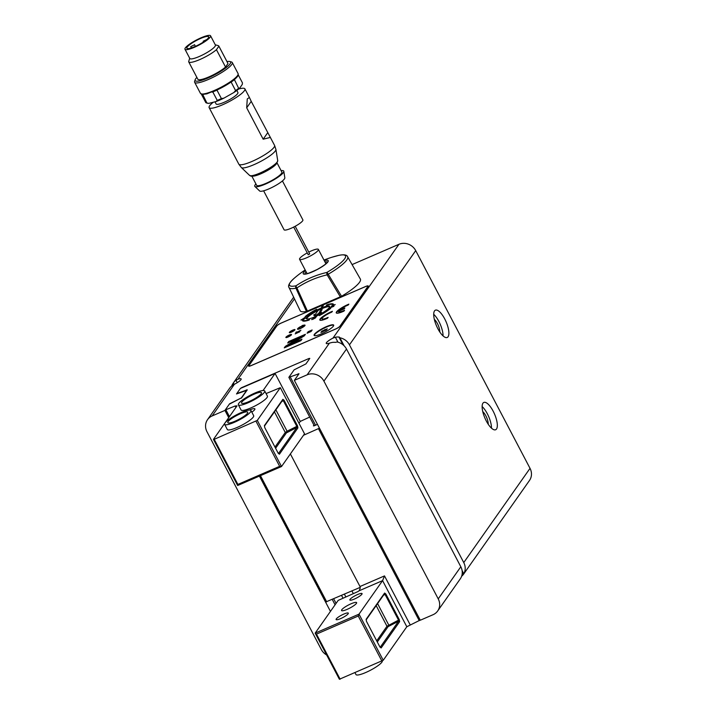 <?xml version="1.0" encoding="UTF-8"?>
<svg xmlns="http://www.w3.org/2000/svg" width="715" height="715" viewBox="0 0 715 715"><rect width="100%" height="100%" fill="white"/><g stroke="black" fill="none" stroke-linecap="round" stroke-linejoin="round"><path stroke-width="1.07" d="M229.801 388.013L229.533 388.477M229.631 388.254A12.754 11.681 35.1 0 1 229.712 388.129A12.754 11.681 35.1 0 1 232.259 385.564L234.431 384.259A8.079 1.582 -27.7 0 0 241.152 378.941A8.079 1.582 -27.7 0 0 237.97 379.227L235.986 380.264A12.754 11.681 -144.9 0 0 233.447 382.829A12.754 11.681 -144.9 0 0 233.358 382.945L234.136 384.411M233.358 382.945L232.482 384.286A12.754 11.681 -144.9 0 0 231.714 385.984M307.146 374.821L329.427 343.137L331.644 342.548A12.754 11.681 35.1 0 1 335.594 342.378L336.962 341.976A12.754 11.681 35.1 0 1 346.498 349.036L460.818 566.772A12.754 11.681 35.1 0 1 460.853 577.952L459.977 579.293A12.754 11.681 35.1 0 1 459.888 579.409L437.696 610.959A12.754 11.681 -144.9 0 0 438.232 598.875L323.922 381.149A12.754 11.681 -144.9 0 0 307.146 374.821L294.357 380.353L298.986 373.766L288.86 377.332L294.133 369.834L305.922 363.908L309.792 358.412L309.032 358.465L241.67 387.628L240.365 388.468L236.504 393.956L246.63 390.399L241.357 397.898L229.56 403.823L224.93 410.41L212.141 415.942A12.754 11.681 -144.9 0 0 207.52 419.678A12.754 11.681 -144.9 0 0 206.993 431.762L321.303 649.488A12.754 11.681 -144.9 0 0 326.657 655.003M329.427 343.137A8.079 1.582 152.3 0 1 326.246 343.423A8.079 1.582 152.3 0 1 332.967 338.106L398.943 244.298L352.084 264.586M339.133 337.355L339.911 337.784L339.321 337.078A12.754 11.681 -144.9 0 0 335.38 337.239L332.967 338.106M462.087 570.499L463.803 573.761A12.754 11.681 -144.9 0 0 463.758 562.58L530.029 468.352L415.719 250.625A12.754 11.681 -144.9 0 0 398.943 244.298M462.239 571.848L463.704 573.984A12.754 11.681 -144.9 0 1 463.624 574.109A12.754 11.681 -144.9 0 1 463.535 574.225M461.622 576.245A12.754 11.681 -144.9 0 0 463.472 574.315L462.248 571.982M463.624 574.109L529.502 480.435A12.754 11.681 -144.9 0 0 530.029 468.352M305.171 269.966A106.267 106.267 0 0 0 294.196 278.278C289.396 282.684 287.68 285.794 289.057 287.6L300.157 310.712A34.007 6.676 -27.7 0 0 306.467 311.472L295.947 288.19A2.127 1.716 78.2 0 1 296.064 285.777A103.032 94.362 35.1 0 1 326.88 272.433A2.127 0.492 59.6 0 1 328.221 274.22L341.547 296.287A34.007 6.676 -27.7 0 0 360.378 279.091L347.651 256.828C347.007 254.835 344.112 254.334 338.964 255.327L338.964 255.327A2.127 2.127 0 0 0 338.919 255.335A103.032 94.362 -144.9 0 0 332.144 257.177L332.144 257.177A106.267 106.267 0 0 0 323.984 260.081M341.547 296.287L306.467 311.472M248.731 365.74L276.759 325.879A4.04 0.795 152.3 0 1 281.165 323.055L365.571 286.518A4.04 0.795 152.3 0 1 368.207 285.964A4.04 0.795 152.3 0 1 368.109 286.34L340.072 326.192A4.04 0.795 152.3 0 1 335.675 329.025L251.269 365.562A4.04 0.795 152.3 0 1 248.623 366.107A4.04 0.795 152.3 0 1 248.731 365.74L248.99 366.241M340.349 296.904L327.13 274.855A100.976 92.476 -144.9 0 0 296.922 287.931L307.468 311.132M347.651 256.828A33.096 6.498 -27.7 0 1 328.221 274.22L327.13 274.855A2.127 0.661 -103.1 0 1 326.88 272.433A31.603 6.203 -27.7 0 0 338.901 255.335A2.127 0.661 -103.1 0 1 338.919 255.335A2.127 1.716 -101.8 0 1 338.964 255.327M332.269 599.456L335.085 604.81M224.93 410.41L228.737 417.649M259.42 476.092L330.455 611.397M333.699 598.839L336.086 603.38M341.564 595.434L342.95 598.071M241.357 397.898L229.283 404.216L225.207 410.017L235.137 405.986L237.023 405.861L213.454 439.376L214.205 439.323L257.302 420.393L280.307 387.682L266.069 393.572M344.416 594.192L345.801 596.828M351.923 590.948L353.308 593.584M309.032 358.465L309.336 359.055M288.86 377.332L314.278 425.756M290.37 377.225L315.556 425.202M298.235 373.82L298.539 374.41M294.357 380.353L420.295 620.227L433.084 614.694A12.754 11.681 -144.9 0 0 437.696 610.959M344.112 345.792L339.911 337.784A12.754 11.681 -144.9 0 1 349.447 344.853L463.758 562.58M434.327 319.355A8.5 2.976 -113.4 0 1 439.788 331.975M433.692 314.287A14.881 5.211 -113.4 0 1 443.05 335.898M448.073 336.747A14.881 5.211 -113.4 0 1 447.206 337.48A14.881 5.211 -113.4 0 1 436.516 325.897A14.881 5.211 -113.4 0 1 435.381 310.176A14.881 5.211 -113.4 0 1 445.427 320.329A14.881 5.211 -113.4 0 1 448.073 336.747M482.759 411.617A8.5 2.976 -113.4 0 1 488.22 424.236M482.133 406.549A14.881 5.211 -113.4 0 1 491.482 428.16M496.514 429.009A14.881 5.211 -113.4 0 1 495.647 429.742A14.881 5.211 -113.4 0 1 484.949 418.159A14.881 5.211 -113.4 0 1 483.823 402.438A14.881 5.211 -113.4 0 1 493.868 412.591A14.881 5.211 -113.4 0 1 496.514 429.009M249.598 175.425C251.349 175.121 247.381 179.054 264.961 171.144C270.86 168.016 274.864 165.21 276.964 162.716L277.724 160.652A15.918 3.128 -27.7 0 1 265.015 170.626A15.918 3.128 -27.7 0 1 249.598 175.425L241.357 167.533L238.828 164.173L209.138 107.634A20.19 3.968 -27.7 0 0 228.863 101.753A20.19 3.968 -27.7 0 0 244.896 88.857A20.19 3.968 -27.7 0 0 238.667 89.035M251.233 101.369L249.428 97.49L247.265 98.92L246.693 107.822L251.233 101.369L274.578 145.404A20.19 3.968 -27.7 0 1 274.587 145.404A20.19 3.968 -27.7 0 1 258.535 158.301A20.19 3.968 -27.7 0 1 238.828 164.173M270.395 137.432L263.165 139.193L246.693 107.822M225.538 67.04L227.987 63.555L218.879 46.207L216.43 49.693L225.538 67.04A16.999 3.343 -27.7 0 1 209.298 76.737A16.999 3.343 -27.7 0 1 197.823 79.213A16.999 3.343 -27.7 0 1 197.76 79.061M184.971 49.237L189.815 58.469A14.452 2.842 -27.7 0 0 203.623 54.42A14.452 2.842 -27.7 0 0 215.447 45.152A14.452 2.842 -27.7 0 0 215.403 45.027L210.559 35.804A14.452 2.842 -27.7 0 0 198.788 38.833A14.452 2.842 -27.7 0 0 185.337 47.896A14.452 2.842 -27.7 0 0 184.971 49.237A14.452 2.842 -27.7 0 0 199.083 45.036A14.452 2.842 -27.7 0 0 210.559 35.804M218.879 46.207A16.999 3.343 -27.7 0 0 218.826 46.055A16.999 3.343 -27.7 0 0 218.209 45.626L215.269 44.777M189.681 58.21L188.662 61.713A16.999 3.343 -27.7 0 0 188.715 61.865A16.999 3.343 -27.7 0 0 200.191 59.39A16.999 3.343 -27.7 0 0 216.43 49.693M227.987 63.555A16.999 3.343 -27.7 0 0 227.933 63.403L218.826 46.055M196.866 77.39A19.975 3.924 -27.7 0 0 195.704 78.739A19.975 3.924 -27.7 0 0 195.177 79.714A19.975 3.924 -27.7 0 0 214.697 74.78A19.975 3.924 -27.7 0 0 229.837 61.508A19.975 3.924 -27.7 0 0 226.977 61.579M195.177 79.714L194.632 81.349A21.253 4.174 -27.7 0 0 194.641 82.297A21.253 4.174 -27.7 0 0 215.394 76.112A21.253 4.174 -27.7 0 0 232.277 62.536A21.253 4.174 -27.7 0 0 231.508 61.991L229.837 61.508M212.078 92.101A20.404 4.004 -27.7 0 0 217.95 89.554A20.404 4.004 -27.7 0 0 230.159 82.654A20.404 4.004 -27.7 0 0 234.457 79.436M239.614 88.222A19.975 3.924 -27.7 0 1 233.85 92.521L235.593 90.582A20.833 4.093 -27.7 0 0 238.649 88.302L239.614 88.222L242.278 84.433L242.456 82.886L238.238 74.843M206.429 102.924A20.833 4.093 -27.7 0 0 206.885 103.014L208.825 103.362A19.975 3.924 -27.7 0 1 207.538 103.246L206.429 102.924A20.833 4.093 -27.7 0 1 205.768 102.531L201.389 94.192M208.825 103.362L216.082 101.539L217.253 100.404L212.793 91.922L212.248 92.056M202.703 94.452L206.885 103.014M235.593 90.582L231.142 82.091L230.391 82.52M217.735 89.679L216.967 90.117L221.418 98.599L223.938 98.134L233.85 92.521M187.169 47.11A12.325 2.422 -27.7 0 0 186.847 48.254A12.325 2.422 -27.7 0 0 198.886 44.661A12.325 2.422 -27.7 0 0 208.682 36.787A12.325 2.422 -27.7 0 0 198.636 39.37A12.325 2.422 -27.7 0 0 187.169 47.11M213.276 102.245A20.19 3.968 -27.7 0 0 209.665 105.757A20.19 3.968 -27.7 0 0 209.138 107.634M216.082 101.539A19.975 3.924 -27.7 0 0 223.938 98.134M206.841 39.513L203.167 41.247L206.126 40.103M194.453 44.839L190.744 46.618L194.453 44.839M201.55 43.186L199.396 44.393M194.784 46.627L191.397 47.914L190.744 46.618M234.377 79.553L238.649 88.302M217.253 100.404A20.833 4.093 -27.7 0 0 221.418 98.599M212.793 91.922A20.833 4.093 -27.7 0 0 216.967 90.117M201.55 94.255A20.833 4.093 -27.7 0 0 202.425 94.523M231.142 82.091A20.833 4.093 -27.7 0 0 234.198 79.812M307.253 252.904A10.627 2.082 -27.7 0 0 299.844 258.303A10.627 2.082 -27.7 0 0 299.567 259.286A10.627 2.082 -27.7 0 0 309.944 256.193A10.627 2.082 -27.7 0 0 318.381 249.41A10.627 2.082 -27.7 0 0 308.764 252.109M308.245 254.665L309.729 253.95L295.197 226.271M263.62 190.816L284.07 229.765A10.627 2.082 -27.7 0 0 294.446 226.673A10.627 2.082 -27.7 0 0 302.883 219.889L282.434 180.94M255.916 183.916A16.365 3.218 -27.7 0 0 255.192 184.783A16.365 3.218 -27.7 0 0 254.898 186.472L259.67 191.003A14.237 2.797 -27.7 0 0 273.461 186.704A14.237 2.797 -27.7 0 0 284.829 177.794L283.81 171.296A16.365 3.218 -27.7 0 0 281.129 170.671M254.898 186.472A16.365 3.218 -27.7 0 0 270.753 181.538A16.365 3.218 -27.7 0 0 283.81 171.296M251.743 175.962L256.649 185.319A14.237 2.797 -27.7 0 0 270.556 181.172A14.237 2.797 -27.7 0 0 281.862 172.074L276.955 162.725M214.974 101.816L216.109 103.979A12.325 2.422 -27.7 0 0 228.148 100.386A12.325 2.422 -27.7 0 0 237.934 92.512L236.853 90.448M365.151 286.742L281.478 322.966A4.254 0.831 -27.7 0 0 276.839 325.942L249.008 365.517A4.254 0.831 -27.7 0 0 248.9 365.91A4.254 0.831 -27.7 0 0 251.68 365.329L335.353 329.115A4.254 0.831 -27.7 0 0 339.991 326.129L367.823 286.554A4.254 0.831 -27.7 0 0 367.939 286.161A4.254 0.831 -27.7 0 0 365.151 286.742M326.71 329.579L321.741 332.189M320.919 332.404L326.397 330.026L327.247 328.82L321.768 331.188L320.919 332.404M303.625 319.23L304.295 317.898L301.837 319.739M333.726 325.307A11.056 2.172 -27.7 0 0 323.073 328.685A11.056 2.172 -27.7 0 0 314.243 335.541M348.402 304.787A10.627 2.082 -27.7 0 0 336.416 313.045M338.526 311.695A8.079 1.582 -27.7 0 0 344.55 310.265L343.96 311.105A10.627 2.082 -27.7 0 1 336.264 312.884A10.627 2.082 -27.7 0 1 348.857 304.143L348.259 304.992A8.079 1.582 -27.7 0 0 339.116 310.489L344.88 307.995L344.281 308.835L338.526 311.329A8.079 1.582 -27.7 0 0 338.526 311.695L338.722 312.071A8.079 1.582 -27.7 0 0 344.085 310.927M344.416 308.648L339.116 310.489M291.443 334.817A3.191 0.626 -27.7 0 0 291.523 334.522A3.191 0.626 -27.7 0 0 288.404 335.451A3.191 0.626 -27.7 0 0 285.875 337.489A3.191 0.626 -27.7 0 0 288.476 336.819A3.191 0.626 -27.7 0 0 291.443 334.817M294.875 329.937A3.191 0.626 -27.7 0 0 294.955 329.633A3.191 0.626 -27.7 0 0 291.845 330.562A3.191 0.626 -27.7 0 0 289.316 332.6A3.191 0.626 -27.7 0 0 291.908 331.93A3.191 0.626 -27.7 0 0 294.875 329.937M300.952 319.936L303.75 319.346L305.519 317.961L304.376 318.452L305.225 317.245L301.033 320.088M316.611 309.282A17.535 3.441 -27.7 0 0 305.18 316.62L305.957 316.37A16.472 3.235 -27.7 0 1 316.691 309.479L316.611 309.282M303.357 320.07L302.418 320.561A17.535 3.441 -27.7 0 0 302.445 320.615A17.535 3.441 -27.7 0 0 309.005 320.106L309.541 319.641A16.472 3.235 -27.7 0 1 303.383 320.123A16.472 3.235 -27.7 0 1 303.357 320.07M300.434 326.916L300.711 326.523A4.254 0.831 -27.7 0 0 297.503 329.141A4.254 0.831 -27.7 0 0 301.659 327.908A4.254 0.831 -27.7 0 0 305.037 325.191A4.254 0.831 -27.7 0 0 303.634 325.254L303.357 325.647A3.191 0.626 -27.7 0 1 304.09 325.683A3.191 0.626 -27.7 0 1 301.56 327.72A3.191 0.626 -27.7 0 1 298.45 328.65A3.191 0.626 -27.7 0 1 300.434 326.916M297.976 338.561L285.33 346.373L284.275 347.874L300.917 340.671L301.971 339.169L291.693 343.62L304.34 335.809L305.394 334.307L288.753 341.511L287.698 343.012L297.976 338.561L298.361 339.303L285.58 347.311M296.591 331.903L295.769 332.43L297.19 332.332L295.197 333.878L299.898 331.671L298.477 331.769L300.935 330.196L296.627 332.368M319.56 309.827L320.642 308.29A13.174 2.583 -27.7 0 0 306.297 318.586A13.174 2.583 -27.7 0 0 319.167 314.752A13.174 2.583 -27.7 0 0 329.633 306.333A13.174 2.583 -27.7 0 0 321.375 307.977L320.293 309.515L321.759 308.88L319.212 312.491L321.044 311.704L316.003 315.252L313.733 314.868L315.556 314.073L318.104 310.462L319.56 309.827M302.043 325.62L301.301 326.666L302.222 326.272L302.954 325.227L301.953 326.38M312.723 318.104L315.735 316.986L313.885 318.032L315.109 317.71L314.707 318.282L311.624 319.578L312.848 319.292L315.494 317.898L315.833 317.406L315.19 317.531L316.548 316.513L312.777 318.202M321.723 306.44L322.376 306.19L321.16 307.924L321.839 307.629L323.314 305.537L321.795 306.583M326.925 304.822L326.38 305.287A16.472 3.235 -27.7 0 1 332.546 304.805A16.472 3.235 -27.7 0 1 332.573 304.849L333.512 304.358A17.535 3.441 -27.7 0 0 333.494 304.313A17.535 3.441 -27.7 0 0 326.925 304.822L327.059 305.073M312.133 329.981L308.147 331.706L307.075 333.235L311.061 331.51L312.133 329.981M331.823 312.106L332.412 311.266A10.627 2.082 -27.7 0 0 319.828 319.998A10.627 2.082 -27.7 0 0 327.515 318.22L328.114 317.38A8.079 1.582 -27.7 0 1 322.045 318.827A8.079 1.582 -27.7 0 1 331.823 312.106M329.946 307.852L333.896 306.297L330.857 307.459L335.201 304.554L331.268 306.19L334.28 305.073L330.008 307.977M333.387 326.129A11.056 2.172 -27.7 0 0 333.673 325.102A11.056 2.172 -27.7 0 0 322.876 328.319A11.056 2.172 -27.7 0 0 314.1 335.38A11.056 2.172 -27.7 0 0 323.1 333.065A11.056 2.172 -27.7 0 0 333.387 326.129M329.964 308.558A16.472 3.235 -27.7 0 1 319.23 315.449L319.31 315.646A17.535 3.441 -27.7 0 0 330.741 308.299L330.107 308.826M333.431 304.402A17.535 3.441 -27.7 0 0 330.285 304.34M308.147 331.706L308.38 332.663M311.222 331.286L308.54 332.439M322.045 318.827L322.242 319.194A8.079 1.582 -27.7 0 0 327.64 318.05M331.957 311.901A10.627 2.082 -27.7 0 0 319.971 320.159M303.41 320.168L302.695 320.892M303.553 320.445A16.472 3.235 -27.7 0 0 303.571 320.49A16.472 3.235 -27.7 0 0 305.832 320.955M298.45 328.65L298.638 329.016A3.191 0.626 -27.7 0 0 298.807 329.106M304.268 326.237A3.191 0.626 -27.7 0 0 304.286 326.049L304.09 325.683M298.468 328.462A4.254 0.831 -27.7 0 0 297.726 329.266M305.01 325.441A4.254 0.831 -27.7 0 0 303.929 325.593M285.33 346.373L285.723 347.115M288.753 341.511L289.003 342.449M304.483 335.603L289.146 342.244M291.693 343.62L292.078 344.362L301.06 340.474M298.003 331.805L296.779 332.269M298.477 331.769L299.228 332.1M321.759 308.88L322.143 309.622L320.517 311.928M313.733 314.868L314.117 315.61L316.387 315.994L321.428 312.446L321.044 311.704M316.003 315.252L316.387 315.994M321.375 307.977L320.946 309.229M319.694 309.64A13.174 2.583 -27.7 0 0 306.646 318.872M329.678 306.789A13.174 2.583 -27.7 0 0 321.106 308.996M322.626 305.832L322.501 306.422M322.376 306.19L321.804 307.647M290.996 335.272A3.191 0.626 -27.7 0 0 286.786 337.48M294.437 330.384A3.191 0.626 -27.7 0 0 290.219 332.591M301.757 319.587L304.295 317.898M321.768 331.188L322.054 331.742M324.932 329.401L325.218 329.955M237.666 485.503L237.881 484.413L279.654 466.323L281.522 466.529L237.666 485.503L213.454 439.376M275.874 409.847L287.099 431.217L285.267 432.477L286.384 432.906L275.588 448.251M278.501 453.507L296.796 427.499L297.914 427.919L297.547 425.863L296.814 426.363L296.796 427.499L286.384 432.906M274.98 447.098L285.267 432.477L274.453 411.876M297.914 427.919L279.422 454.204L278.242 453.31L264.773 427.65L264.398 425.595L282.89 399.301L282.55 400.355L284.07 400.203L297.547 425.863M287.484 432.146L287.099 431.217L296.814 426.363L283.346 400.704L281.746 401.499M284.07 400.203L282.89 399.301M282.55 400.355L264.479 426.042M298.977 423.244L300.264 421.412L275.078 373.445L240.365 388.468L236.781 393.563L247.274 389.845L241.447 398.13M259.813 475.922L325.96 601.914L360.154 587.381M257.302 420.393L281.522 466.529L304.527 433.808L280.307 387.682M249.276 410.061A8.5 1.671 152.3 0 1 254.898 408.882A8.5 1.671 152.3 0 1 254.683 409.668A8.5 1.671 152.3 0 1 251.805 412.135M250.956 410.517L253.673 415.683A14.881 2.923 152.3 0 1 253.289 417.068A14.881 2.923 152.3 0 1 239.445 426.399A14.881 2.923 152.3 0 1 227.325 429.518L224.608 424.353A14.881 2.923 152.3 0 1 236.424 414.852A14.881 2.923 152.3 0 1 250.956 410.517A14.881 2.923 152.3 0 1 250.572 411.903A14.881 2.923 152.3 0 1 236.728 421.233A14.881 2.923 152.3 0 1 224.608 424.353M264.702 390.98L267.419 396.146A14.881 2.923 152.3 0 1 267.035 397.522A14.881 2.923 152.3 0 1 253.19 406.862A14.881 2.923 152.3 0 1 241.071 409.972L238.354 404.806A14.881 2.923 152.3 0 1 250.17 395.306A14.881 2.923 152.3 0 1 264.702 390.98A14.881 2.923 152.3 0 1 264.318 392.356A14.881 2.923 152.3 0 1 250.473 401.696A14.881 2.923 152.3 0 1 238.354 404.806M263.066 390.524L275.078 373.445M237.881 484.413L214.205 439.323M279.654 466.323L255.988 421.233M235.905 407.452L235.137 405.986M290.379 453.927L359.994 586.514L290.379 453.927M261.216 393.697A11.261 2.208 152.3 0 1 250.733 400.766A11.261 2.208 152.3 0 1 241.554 403.126A11.261 2.208 152.3 0 1 250.5 395.931A11.261 2.208 152.3 0 1 261.502 392.66A11.261 2.208 152.3 0 1 261.216 393.697M247.47 413.243A11.261 2.208 152.3 0 1 236.987 420.313A11.261 2.208 152.3 0 1 227.808 422.672A11.261 2.208 152.3 0 1 236.754 415.478A11.261 2.208 152.3 0 1 247.756 412.197A11.261 2.208 152.3 0 1 247.47 413.243M326.71 601.86L260.448 475.645M229.461 416.613L225.967 409.963M229.015 417.256L225.207 410.017M246.827 390.479L246.514 389.898M385.796 593.942L399.265 619.61L398.532 620.111L398.514 621.237L399.631 621.666L381.14 647.951L379.96 647.057L366.491 621.389L366.116 619.333L384.607 593.048L384.268 594.102L385.796 593.942L384.607 593.048M399.631 621.666L399.265 619.61M359.153 590.769L382.588 580.625L406.808 626.751L383.24 660.267L339.393 679.25L315.172 633.124L338.177 600.403L357.795 591.645L359.153 590.769L360.271 588.007L359.994 586.514L384.5 575.906L382.588 580.625L359.019 614.14L383.24 660.267M376.707 640.846L386.985 626.224L398.532 620.111L385.063 594.451L383.463 595.246M384.268 594.102L366.196 619.789M380.219 647.254L398.514 621.237L388.102 626.644L377.306 641.999M300.264 421.412L309.711 417.051M319.462 428.169L303.5 435.274M313.939 425.103L313.402 425.863L314.162 425.809L317.469 424.37M350.037 599.367A6.891 1.35 -27.7 0 0 349.858 600.01A6.891 1.35 -27.7 0 0 356.588 597.999A6.891 1.35 -27.7 0 0 362.067 593.602A6.891 1.35 -27.7 0 0 356.454 595.041A6.891 1.35 -27.7 0 0 350.037 599.367M341.779 609.743A8.5 1.671 -27.7 0 0 341.564 610.53A8.5 1.671 -27.7 0 0 349.867 608.054A8.5 1.671 -27.7 0 0 356.615 602.62A8.5 1.671 -27.7 0 0 349.689 604.407A8.5 1.671 -27.7 0 0 341.779 609.743M336.291 618.913A6.891 1.35 -27.7 0 0 336.113 619.548A6.891 1.35 -27.7 0 0 342.843 617.546A6.891 1.35 -27.7 0 0 348.321 613.148A6.891 1.35 -27.7 0 0 342.708 614.587A6.891 1.35 -27.7 0 0 336.291 618.913M316.477 634.116L358.251 616.026L359.019 614.14L315.172 633.124L316.477 634.116L340.143 679.196M420.206 620.066L406.808 626.751M358.251 616.026L381.926 661.116M384.5 575.906L410.088 624.651M355.024 672.752L355.972 674.558A14.881 2.923 -27.7 0 0 370.254 670.357A14.881 2.923 -27.7 0 0 382.364 660.83M318.515 428.777L419.258 620.674M237.97 379.227L294.473 298.879M233.162 383.222L233.868 384.563M232.482 384.286L232.92 385.117M235.986 380.264L237.246 382.659M335.38 337.239L337.981 342.208M339.241 337.569L343.057 344.836M212.141 415.942L234.431 384.259M289.057 287.6A33.096 6.498 -27.7 0 0 295.947 288.19A2.127 0.465 155.7 0 0 296.922 287.931A2.127 0.804 -124 0 1 296.064 285.777A31.603 6.203 -27.7 0 1 294.196 278.278M305.466 270.529A14.112 2.771 -27.7 0 0 303.589 272.451A14.112 2.771 -27.7 0 0 306.154 273.997A14.112 2.771 -27.7 0 0 324.404 265.113A14.112 2.771 -27.7 0 0 324.279 260.644M306.154 271.843A12.682 2.494 -27.7 0 0 305.296 272.826A12.682 2.494 -27.7 0 0 304.93 273.925M327.39 262.137A12.682 2.494 -27.7 0 0 324.976 261.958M323.922 381.149L346.498 349.036M349.447 344.853L415.719 250.625M438.232 598.875L460.818 566.772M263.165 139.193L267.705 132.74M194.641 82.297L200.45 93.361A21.253 4.174 -27.7 0 0 221.212 87.176A21.253 4.174 -27.7 0 0 238.086 73.6L232.277 62.536M251.841 175.962A14.237 2.797 -27.7 0 0 265.515 171.573A14.237 2.797 -27.7 0 0 276.893 162.805M250.974 175.756A15.104 2.967 -27.7 0 0 265.211 170.992A15.104 2.967 -27.7 0 0 277.223 161.974M241.357 167.533A19.555 3.843 -27.7 0 0 260.296 161.635A19.555 3.843 -27.7 0 0 275.91 149.39L274.578 145.404M377.592 603.594L389.201 625.893M376.17 605.614L386.985 626.224L388.102 626.644M293.668 297.199L233.447 382.829M342.941 344.746L339.125 337.462M305.01 274.077L305.341 273.934C305.368 274.587 309.345 273.085 317.272 269.439C328.659 262.932 327.148 261.94 327.443 262.021L327.461 262.289M338.919 255.335L332.144 257.177M229.712 388.129L207.52 419.678M200.45 93.361L202.434 94.434L206.805 93.862L221.203 87.954C237.63 79.079 238.426 75.021 238.229 74.896L238.086 73.6M188.715 61.865L197.823 79.213M244.896 88.857L249.428 97.49M203.543 41.953L203.167 41.247M195.41 46.35L194.507 44.643M299.567 259.286L307.101 273.648M318.381 249.41L325.924 263.764M293.686 227.066L308.219 254.746M277.724 160.652L275.91 149.39"/></g></svg>
